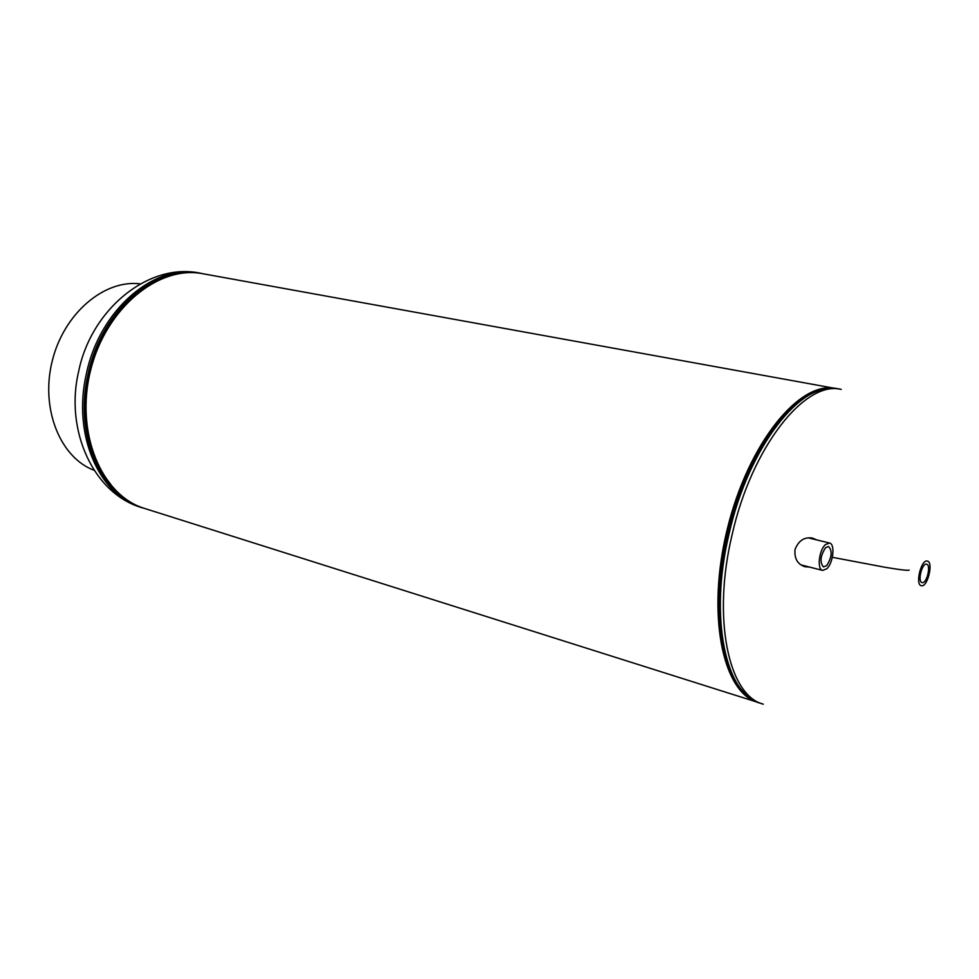 <?xml version="1.0" encoding="UTF-8"?>
<svg xmlns="http://www.w3.org/2000/svg" width="979" height="979" viewBox="0 0 979 979"><rect width="100%" height="100%" fill="white"/><g stroke="black" fill="none" stroke-linecap="round" stroke-linejoin="round"><path stroke-width="1.47" d="M835.711 388.492L835.479 388.455C799.672 380.488 748.384 443.01 727.483 528.281C706.177 613.429 722.355 692.655 757.758 702.322L757.966 702.384M835.479 388.455L202.898 273.741C158.757 264.844 105.769 308.03 90.557 370.503C74.857 432.853 101.559 495.778 144.77 508.505L757.758 702.322M801.825 399.591C739.378 434.737 694.356 616.525 733.173 676.758C716.885 647.547 713.985 590.606 727.36 533.751C741.115 473.2 772.027 418.853 801.825 399.591M89.113 374.235C82.566 405.759 84.757 434.407 95.673 460.167M803.93 566.388L807.198 566.474M816.743 539.918L812.386 538.058C804.334 536.822 798.546 540.628 795.021 549.5C794.238 558.642 797.591 564.393 805.093 566.743L809.535 567.074M814.406 539.356L811.518 537.899M826.643 565.703L823.388 566.902C819.643 562.142 820.378 555.742 825.578 547.714L828.467 546.466C832.578 550.822 831.966 557.235 826.643 565.703M826.827 568.738L822.654 570.414C816.853 569.631 818.885 550.32 825.395 544.642L829.47 543.015C835.295 543.822 833.3 562.962 826.827 568.738M922.206 582.615L921.961 582.554C917.396 581.55 921.998 562.949 926.501 564.185L926.526 564.185C931.347 564.614 926.856 583.79 922.206 582.615M921.472 585.736L921.288 585.699C914.961 584.781 921.141 559.266 927.26 561.065L927.358 561.089C933.672 561.995 927.627 587.29 921.472 585.736M140.278 283.886C104.398 279.211 63.855 313.292 52.23 360.994C40.237 408.622 60.184 457.682 94.106 470.287M98.194 467.656L114.225 489.059M199.716 273.092C154.817 263.118 99.699 309.291 86.433 373.586C72.054 434.639 99.295 495.815 141.637 507.587L143.264 508.101C100.923 496.329 73.694 435.104 88.086 374.002C101.363 309.645 156.493 263.412 201.393 273.398L199.716 273.092C148.367 262.421 91.071 309.535 78.663 371.408C64.577 430.209 93.458 493.587 141.637 507.587M198.529 273.092C154.229 265.493 101.412 311.408 88.44 374.076C74.465 433.55 99.846 493.526 140.584 507.024M838.22 388.859C802.021 379.497 748.445 446.485 728.963 534.24C708.906 617.761 725.672 694.735 760.365 703.24L763.277 704.17C728.645 695.677 711.966 618.642 732.047 535.011C751.566 447.146 805.093 380.048 841.23 389.397L838.22 388.859C814.259 385.334 789.674 403.36 764.452 442.924C783.616 412.171 803.061 394.366 822.788 389.483M832.334 557.308L884.869 567.245C900.496 569.864 908.598 570.794 909.173 570.059M728.621 534.142C736.832 499.498 748.776 469.088 764.452 442.924L763.069 443.854C774.083 425.841 785.611 412.159 797.64 402.822C785.611 412.122 774.095 425.804 763.069 443.854C747.589 469.675 735.804 499.669 727.703 533.849C720.789 564.283 718.072 592.846 719.565 619.548L720.348 621.016C718.843 593.972 721.596 565.005 728.621 534.142M730.983 671.949C724.705 658.072 720.899 640.609 719.565 619.548C720.887 640.645 724.693 658.108 730.958 671.937M747.001 695.482C731.827 681.959 722.955 657.142 720.348 621.016C724.191 667.776 737.53 695.176 760.365 703.24M119.389 494.615L123.317 497.259M800.981 564.895L822.654 570.414M808.201 537.838L829.47 543.015"/></g></svg>
